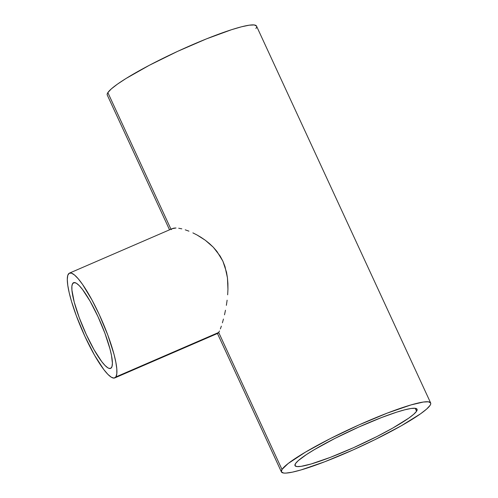 <?xml version="1.0" encoding="UTF-8"?>
<svg xmlns="http://www.w3.org/2000/svg" width="498" height="498" viewBox="0 0 498 498"><rect width="100%" height="100%" fill="white"/><g stroke="black" fill="none" stroke-linecap="round" stroke-linejoin="round"><path stroke-width="0.75" d="M72.677 283.48A46.675 8.995 66.6 0 1 73.567 282.69A46.675 8.995 66.6 0 1 99.177 319.255A46.675 8.995 66.6 0 1 111.533 367.574A46.675 8.995 66.6 0 1 110.643 368.364A46.675 8.995 66.6 0 1 85.034 331.793A46.675 8.995 66.6 0 1 72.677 283.48L74.756 282.578L72.677 283.48L74.19 282.54L76.399 283.256L79.207 285.597L82.506 289.475L90.082 301.178L97.963 316.585L104.947 333.355L109.983 348.936L111.515 355.516L112.399 363.167L112.013 366.491L110.867 368.246L108.994 368.358L107.811 367.792L105.003 365.451L101.704 361.579L94.128 349.876L86.247 334.463L79.257 317.693L74.227 302.118L71.917 290.104L71.905 286.033L72.677 283.48M218.69 332.459L115.866 376.949A57.089 11.006 66.6 0 1 114.777 377.92A57.089 11.006 66.6 0 1 83.459 333.193A57.089 11.006 66.6 0 1 68.344 274.099A57.089 11.006 66.6 0 1 69.434 273.128A57.089 11.006 66.6 0 1 100.752 317.855A57.089 11.006 66.6 0 1 115.866 376.949L218.69 332.459L218.024 333.224L218.69 332.459L281.993 469.458L218.69 332.459L219.481 330.996L218.69 332.459M217.489 333.293L218.024 333.224L217.489 333.293M416.571 411.23L415.214 408.298L416.571 411.23A67.23 8.31 -24.8 0 1 353.543 447.683A67.23 8.31 -24.8 0 1 294.997 465.624A67.23 8.31 -24.8 0 1 295.482 463.626A67.23 8.31 -24.8 0 1 358.51 427.166A67.23 8.31 -24.8 0 1 417.056 409.225A67.23 8.31 -24.8 0 1 416.571 411.23L413.757 414.243L408.734 418.152L392.872 428.006L377.129 436.435L353.568 447.671L330.379 457.351L311.101 463.999L301.004 466.365L296.864 466.558L295.003 465.63L295.482 463.626L298.29 460.606L306.606 454.462L314.574 449.507L334.924 438.421L358.485 427.178L381.673 417.498L396.676 412.163L404.799 409.798L411.049 408.491L415.189 408.298L417.05 409.219L416.571 411.23M107.275 95.062L107.207 93.998L107.861 92.609L111.297 88.918L117.447 84.143L126.069 78.46L149.344 65.282L177.568 51.381L206.452 38.881L231.601 29.687L241.536 26.786L249.181 25.193L254.241 24.95L256.52 26.083A82.207 10.159 155.2 0 0 184.939 48.032A82.207 10.159 155.2 0 0 107.861 92.609L170.976 229.192L107.861 92.609A82.207 10.159 155.2 0 0 107.269 95.056L169.538 229.815M430.06 405.391A82.207 10.159 -24.8 0 1 352.989 449.968A82.207 10.159 -24.8 0 1 281.401 471.911A82.207 10.159 -24.8 0 1 281.993 469.458A82.207 10.159 -24.8 0 1 359.064 424.881A82.207 10.159 -24.8 0 1 430.652 402.944A82.207 10.159 -24.8 0 1 430.06 405.391L430.714 404.003L430.646 402.938L428.373 401.805L423.312 402.042L410.962 404.93L387.388 413.06L359.033 424.894L330.224 438.638L305.342 452.196L288.174 463.507L281.993 469.458L281.401 471.917L283.679 473.05L285.871 473.1L292.258 472.179L301.085 469.919L324.665 461.795L353.02 449.955L374.826 439.715L401.083 425.908L420.474 413.857L426.624 409.082L430.06 405.391M220.377 328.885L221.361 326.134L220.377 328.885M222.401 322.829L223.453 319.05L222.401 322.829M224.498 314.817L225.482 310.229L224.498 314.817M226.366 305.349L227.113 300.182L226.366 305.349M227.661 294.81L227.947 289.301L227.661 294.81M227.91 283.667L227.947 289.301L227.455 277.909L227.91 283.667M226.509 272.182L227.455 277.909L224.99 266.561L222.861 261.126L226.509 272.182M216.929 251.422L222.861 261.126L220.16 256.084L213.293 247.226L216.929 251.422M209.378 243.51L213.293 247.226L205.269 240.229L209.378 243.51M201.124 237.397L205.269 240.229L196.984 234.963L201.124 237.397M192.888 232.883L196.984 234.963L192.888 232.883M185.244 229.833L188.947 231.172L185.244 229.833M178.701 228.233L181.814 228.85L178.701 228.233M173.846 228.14L176.024 227.991L172.202 228.682L173.846 228.14M171.169 229.609L172.202 228.682M255.928 28.542L256.582 27.153M115.866 376.949L116.806 373.83L116.8 368.85L115.841 362.208L113.974 354.159L107.817 335.104L99.27 314.593L92.062 300.132L82.568 284.445L78.279 278.836L74.526 275.014L71.444 273.141L69.16 273.278L67.753 275.419L67.286 279.49L67.772 285.323L69.191 292.712L71.494 301.352L76.393 315.95L84.94 336.461L94.583 355.311L103.845 369.622L107.885 374.359L111.315 377.223L114.011 378.094L115.866 376.949M217.881 333.305L114.777 377.92M217.445 333.492L281.401 471.911M256.52 26.089L430.652 402.944M172.538 228.52L69.434 273.128"/></g></svg>

